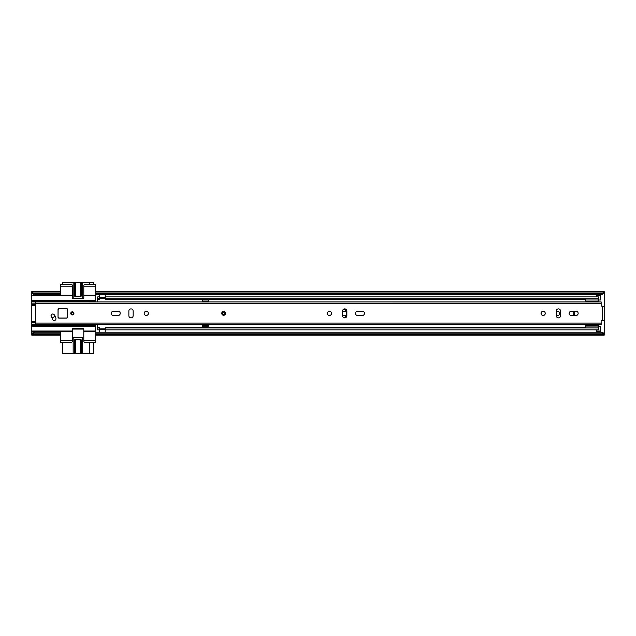 <?xml version="1.0" encoding="UTF-8"?>
<svg xmlns="http://www.w3.org/2000/svg" width="636" height="636" viewBox="0 0 636 636"><rect width="100%" height="100%" fill="white"/><g stroke="black" fill="none" stroke-linecap="round" stroke-linejoin="round"><path stroke-width="0.95" d="M342.565 315.392A2.099 2.099 0 0 0 343.138 315.472L346.183 315.472M572.845 315.52A2.957 2.957 0 0 0 572.845 311.227M598.476 300.017L600.384 300.017L600.384 295.724L596.568 295.724L596.568 296.893M596.568 329.853L596.568 331.022L600.384 331.022L600.384 326.729L598.476 326.729M556.262 315.472L557.597 315.472A2.099 2.099 0 0 0 559.696 313.373A2.099 2.099 0 0 0 557.597 311.274L556.262 311.274M346.183 311.274L343.138 311.274A2.099 2.099 0 0 0 342.565 311.354M95.718 301.925L95.718 294.571L601.815 294.571L601.815 293.57L604.2 292.409L604.2 293.411L601.815 294.571M31.8 333.336L34.185 332.175L34.185 333.177L31.8 334.337L31.8 331.499L60.42 331.499L60.42 342.47L70.914 342.47A1.431 1.431 0 0 0 72.345 341.039L72.345 329.114A0.954 0.954 0 0 1 73.299 328.16L82.839 328.16A0.954 0.954 0 0 1 83.793 329.114L83.793 341.039A1.431 1.431 0 0 0 85.224 342.47L95.718 342.47L95.718 340.562L83.793 340.562M31.8 295.247L31.8 292.409L34.185 293.57L60.42 293.57L60.42 295.247L31.8 295.247L31.8 300.971L95.718 300.971M95.718 340.562L95.718 331.499L95.718 332.175L601.815 332.175L604.2 333.336L604.2 306.345L601.147 306.059L601.147 301.917L35.616 301.917L35.616 324.829L601.147 324.829L601.147 320.687L604.2 320.401M602.769 306.345L604.2 306.218L604.2 293.411M95.718 292.004L604.2 292.004L604.2 291.574L95.718 291.574L95.718 293.57L601.815 293.57M95.718 293.57L95.718 294.571M604.2 292.004L604.2 292.409M34.185 333.177L60.42 333.177L60.42 334.743L31.8 334.743L31.8 335.172L60.42 335.172M34.185 332.175L60.42 332.175M31.8 334.337L31.8 334.743M604.2 333.336L604.2 335.172L95.718 335.172L95.718 332.175M95.718 333.177L601.815 333.177L601.815 332.175M60.42 291.574L31.8 291.574L31.8 292.409M34.185 293.57L34.185 294.571L60.42 294.571M31.8 292.004L60.42 292.004L60.42 293.57L60.42 284.276L70.914 284.276A1.431 1.431 0 0 1 72.345 285.707L72.345 286.184L60.42 286.184M604.2 334.337L601.815 333.177M34.185 294.571L31.8 293.411M600.384 331.022L600.384 331.976L596.568 331.976L600.384 331.698M596.568 331.698L596.568 331.022M596.568 295.724L596.568 295.048L600.384 295.048L600.384 295.724M600.384 295.048L596.568 295.048M62.328 342.47L62.471 353.632L75.127 353.632L75.127 339.799M89.66 342.47L89.66 353.632L93.667 353.632L93.81 342.47M83.793 295.247L95.718 295.247L95.718 284.276L85.224 284.276A1.431 1.431 0 0 0 83.793 285.707L83.793 297.632A0.954 0.954 0 0 1 82.839 298.586L73.299 298.586A0.954 0.954 0 0 1 72.345 297.632L72.345 286.184M93.81 284.276L93.667 282.368L89.66 282.368L89.66 284.276M75.127 296.201L75.127 282.368L62.471 282.368L62.328 284.276M35.616 321.458L31.8 321.458L31.8 305.288L35.616 305.288M72.345 340.562L60.42 340.562M83.793 331.499L95.718 331.499L95.718 324.821M95.718 325.775L31.8 325.775L31.8 331.499M60.42 331.499L72.345 331.499M95.718 286.184L83.793 286.184M72.345 295.247L60.42 295.247M31.8 300.971L31.8 305.288M31.8 325.775L31.8 321.919L35.616 321.919M31.8 321.458L31.8 321.919M93.134 324.821L94.033 325.775L94.414 324.821M94.414 301.925L94.033 300.971L93.134 301.925M51.596 314.454L52.255 314.073M80.724 339.799L80.724 353.632L75.127 353.632M75.644 339.799L75.644 353.632L75.628 339.799M83.793 329.074L72.345 329.074M89.66 353.632L82.696 353.632L82.696 338.368A0.954 0.954 0 0 0 81.742 337.414L74.11 337.414A0.954 0.954 0 0 0 73.156 338.368L73.156 353.632M80.724 353.632L82.696 353.632M80.223 353.632L80.223 339.799L80.208 353.632M81.185 353.632L81.185 339.799L74.666 339.799L74.666 353.632M75.127 282.368L80.724 282.368L80.724 296.201M80.208 296.201L80.208 282.368L80.223 296.201M75.628 282.368L75.628 296.201L75.644 282.368M81.742 298.586A0.954 0.954 0 0 0 82.696 297.632L82.696 282.368L80.724 282.368M82.696 282.368L89.66 282.368M73.156 282.368L73.156 297.632A0.954 0.954 0 0 0 74.11 298.586M74.666 282.368L74.666 296.201L81.185 296.201L81.185 282.368M541.443 312.141A4.818 4.818 0 0 0 541.443 314.605M343.941 317.714A4.818 4.818 0 0 0 343.941 309.032M574.077 315.52A4.818 4.818 0 0 0 574.077 311.227M97.626 327.476L97.626 329.853L99.534 329.853L99.534 327.476L97.626 327.476L97.626 324.829M97.626 327.977L99.534 327.977M97.626 301.917L97.626 299.27L99.534 299.27L99.534 296.893L97.626 296.893L97.626 298.769L99.534 298.769M97.626 299.27L97.626 298.769M99.534 298.538L99.582 294.571M105.258 296.893L105.258 298.769L598.476 298.769L598.476 296.893L105.258 296.893M585.438 299.27L105.258 299.27L105.258 298.769M598.412 299.27L598.476 298.769M598.476 301.917L598.476 299.27M598.412 327.476L598.476 324.829M105.258 327.977L598.476 327.977L598.476 329.853L105.258 329.853L105.258 327.476L585.438 327.476M598.476 327.476L598.476 327.977M208.29 301.917L208.29 301.114L202.566 301.114L202.566 301.917M202.566 324.829L202.566 327.254L208.29 327.254L208.29 324.829M105.21 328.24L105.21 332.175M99.582 332.175L99.582 328.136L105.21 328.136M105.21 294.571L105.21 298.61L99.582 298.61M202.566 325.632L208.29 325.632M202.566 326.777L208.29 326.777M208.29 301.114L208.29 299.492L202.566 299.492L202.566 301.114M208.29 299.969L202.566 299.969M585.438 327.977L585.438 325.258L596.051 325.258L585.438 325.258L585.438 324.829M585.438 301.917L585.438 298.769M598.412 301.917L598.412 298.769M585.438 300.001L598.412 300.001M585.438 301.695L596.051 301.695L585.438 301.695L596.051 301.695L598.412 300.836M585.438 326.952L598.412 326.952L598.412 324.829M598.412 326.117L596.051 325.258M598.412 327.977L598.412 326.952M585.438 327.015L581.813 327.492M581.813 299.27L585.438 299.731M51.023 315.758A1.765 1.765 0 0 0 51.444 316.903A4.571 4.571 0 0 1 52.462 319.065A1.765 1.765 0 0 0 54.505 320.496A1.765 1.765 0 0 0 55.936 318.453A8.101 8.101 0 0 0 54.132 314.613A1.765 1.765 0 0 0 51.023 315.758M73.919 313.373A1.574 1.574 0 0 0 72.345 311.799A1.574 1.574 0 0 0 70.771 313.373A1.574 1.574 0 0 0 72.345 314.947A1.574 1.574 0 0 0 73.919 313.373M148.379 313.373A2.099 2.099 0 0 0 146.28 311.274A2.099 2.099 0 0 0 144.181 313.373A2.099 2.099 0 0 0 146.28 315.472A2.099 2.099 0 0 0 148.379 313.373M111.268 313.373A2.147 2.147 0 0 0 113.415 315.52L118.089 315.52A2.147 2.147 0 0 0 120.236 313.373A2.147 2.147 0 0 0 118.089 311.227L113.415 311.227A2.147 2.147 0 0 0 111.268 313.373M331.547 313.373A2.099 2.099 0 0 0 329.448 311.274A2.099 2.099 0 0 0 327.349 313.373A2.099 2.099 0 0 0 329.448 315.472A2.099 2.099 0 0 0 331.547 313.373M355.492 313.373A2.147 2.147 0 0 0 357.639 315.52L362.313 315.52A2.147 2.147 0 0 0 364.46 313.373A2.147 2.147 0 0 0 362.313 311.227L357.639 311.227A2.147 2.147 0 0 0 355.492 313.373M545.243 313.373A2.099 2.099 0 0 0 543.144 311.274A2.099 2.099 0 0 0 541.045 313.373A2.099 2.099 0 0 0 543.144 315.472A2.099 2.099 0 0 0 545.243 313.373M569.188 313.373A2.147 2.147 0 0 0 571.335 315.52L576.009 315.52A2.147 2.147 0 0 0 578.156 313.373A2.147 2.147 0 0 0 576.009 311.227L571.335 311.227A2.147 2.147 0 0 0 569.188 313.373M67.575 309.557A0.954 0.954 0 0 0 67.575 309.509A0.954 0.954 0 0 1 67.575 309.557A0.954 0.954 0 0 0 66.621 308.603L58.989 308.603A0.954 0.954 0 0 0 58.035 309.557L58.035 317.189A0.954 0.954 0 0 0 58.989 318.143L66.621 318.143A0.954 0.954 0 0 0 67.575 317.189L67.575 309.557L67.575 317.189L67.575 309.557L66.621 308.699L58.989 308.699L58.13 309.557L58.035 317.189M560.555 311.036A2.147 2.147 0 0 0 558.408 308.889A2.147 2.147 0 0 0 556.262 311.036L556.262 315.71A2.147 2.147 0 0 0 558.408 317.857A2.147 2.147 0 0 0 560.555 315.71L560.555 311.036M346.859 311.036A2.147 2.147 0 0 0 344.712 308.889A2.147 2.147 0 0 0 342.565 311.036L342.565 315.71A2.147 2.147 0 0 0 344.712 317.857A2.147 2.147 0 0 0 346.859 315.71L346.859 311.036M128.869 315.71A2.147 2.147 0 0 0 131.016 317.857A2.147 2.147 0 0 0 133.162 315.71L133.162 311.036A2.147 2.147 0 0 0 131.016 308.889A2.147 2.147 0 0 0 128.869 311.036L128.869 315.71M602.769 320.401L604.2 320.528M223.649 311.465A1.908 1.908 0 0 1 225.557 313.373A1.908 1.908 0 0 1 223.649 315.281A1.908 1.908 0 0 1 221.741 313.373A1.908 1.908 0 0 1 223.649 311.465A1.908 1.908 0 0 0 221.741 313.373A1.908 1.908 0 0 0 223.649 315.281M223.649 314.446A1.073 1.073 0 0 0 224.723 313.373A1.073 1.073 0 0 0 223.649 312.3A1.073 1.073 0 0 0 222.576 313.373A1.073 1.073 0 0 0 223.649 314.446A1.073 1.073 0 0 1 222.576 313.373A1.073 1.073 0 0 1 223.649 312.3M51.118 315.695A1.67 1.67 0 0 1 52.788 314.025A1.67 1.67 0 0 1 54.458 315.695A1.67 1.67 0 0 1 52.788 317.364A1.67 1.67 0 0 1 51.118 315.695M54.99 320.337L53.408 320.337M51.921 317.579L52.144 317.444A4.77 4.77 0 0 1 52.383 317.316M58.13 309.557L58.035 309.557A0.954 0.954 0 0 1 58.146 309.112A0.954 0.954 0 0 0 58.035 309.557L58.035 315.106M54.012 316.839A4.77 4.77 0 0 1 54.529 316.808L55.467 316.808M58.13 317.189L58.989 318.143A0.954 0.954 0 0 1 58.043 317.324A0.954 0.954 0 0 0 58.989 318.143L66.621 318.143L67.48 317.189L67.48 309.557M67.575 317.189A0.954 0.954 0 0 1 66.621 318.143A0.954 0.954 0 0 0 67.575 317.189L67.48 317.189M73.418 313.373A1.073 1.073 0 0 0 72.345 312.3A1.073 1.073 0 0 0 71.272 313.373A1.073 1.073 0 0 0 72.345 314.446A1.073 1.073 0 0 0 73.418 313.373A1.073 1.073 0 0 1 72.345 314.446A1.073 1.073 0 0 1 71.272 313.373A1.073 1.073 0 0 0 72.345 314.446A1.073 1.073 0 0 0 73.418 313.373M31.8 293.768L32.539 293.768M31.8 332.978L32.539 332.978M603.461 332.978L604.2 332.978M603.461 293.768L604.2 293.768M95.718 334.743L604.2 334.743M596.568 331.499L600.384 331.499M600.384 295.247L596.568 295.247M83.793 331.022L95.718 331.022M95.718 326.252L31.8 326.252M31.8 331.022L72.345 331.022M95.718 295.724L83.793 295.724M72.345 295.724L31.8 295.724M31.8 300.494L95.718 300.494M35.616 304.827L31.8 304.827M35.616 322.492L31.8 322.492M31.8 304.254L35.616 304.254M35.616 324.821L31.8 324.821M31.8 322.905L35.616 322.905M31.8 301.925L601.147 301.957M35.616 303.841L31.8 303.841M99.582 329.567L105.21 329.567M105.21 297.179L99.582 297.179M602.53 320.401L602.53 306.345M35.616 303.674L601.147 303.674M35.616 323.072L601.147 323.072M223.649 315.043A1.67 1.67 0 0 0 225.319 313.373A1.67 1.67 0 0 0 223.649 311.704A1.67 1.67 0 0 0 221.98 313.373A1.67 1.67 0 0 0 223.649 315.043M223.649 312.061A1.312 1.312 0 0 1 224.961 313.373A1.312 1.312 0 0 1 223.649 314.685A1.312 1.312 0 0 1 222.338 313.373A1.312 1.312 0 0 1 223.649 312.061M58.989 318.048L66.621 318.048M71.033 313.373A1.312 1.312 0 0 1 72.345 312.061A1.312 1.312 0 0 1 73.657 313.373A1.312 1.312 0 0 1 72.345 314.685A1.312 1.312 0 0 1 71.033 313.373M35.616 324.789L601.147 324.789"/></g></svg>

